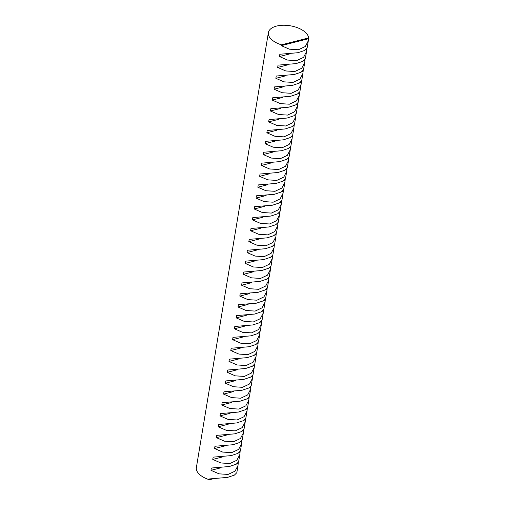 <?xml version="1.0" encoding="UTF-8"?>
<svg xmlns="http://www.w3.org/2000/svg" width="505" height="505" viewBox="0 0 505 505"><rect width="100%" height="100%" fill="white"/><g stroke="black" fill="none" stroke-linecap="round" stroke-linejoin="round"><path stroke-width="0.76" d="M238.322 462.529L238.019 465.427L235.046 471.152L228.077 474.429L219.056 473.848L210.97 470.325L211.349 468.034L229.39 466.5L236.189 464.228L238.619 461.816L239.825 454.538L236.845 460.263L229.882 463.54L220.862 462.959L212.769 459.436L213.148 457.145L231.195 455.611L237.994 453.338L240.418 450.927L241.624 443.649L238.65 449.374L231.681 452.65L222.661 452.07L214.575 448.547L214.953 446.256L232.994 444.722L239.793 442.449L242.223 440.038L243.429 432.76L240.449 438.485L233.487 441.761L224.466 441.181L216.374 437.658L216.752 435.367L234.8 433.833L241.598 431.56L244.029 429.149L245.228 421.871L242.255 427.596L235.292 430.872L226.265 430.292L218.179 426.769L218.558 424.478L236.599 422.944L243.397 420.671L245.828 418.26L247.033 410.982L244.054 416.707L237.091 419.983L228.071 419.402L219.978 415.88L220.363 413.589L238.404 412.055L245.203 409.782L247.633 407.371L248.839 400.093L245.859 405.818L238.897 409.094L229.87 408.513L221.783 404.991L222.162 402.7L240.21 401.166L247.008 398.893L249.432 396.482L250.638 389.203L247.665 394.929L240.696 398.205L231.675 397.624L223.589 394.102L223.968 391.811L242.009 390.277L248.807 388.004L251.237 385.593L252.443 378.314L249.464 384.04L242.501 387.316L233.474 386.735L225.388 383.213L225.767 380.922L243.814 379.388L250.613 377.115L253.037 374.704L254.242 367.425L251.269 373.151L244.3 376.427L235.28 375.846L227.193 372.324L227.572 370.032L245.613 368.498L252.412 366.226L254.842 363.815L256.048 356.536L253.068 362.262L246.105 365.538L237.085 364.957L228.992 361.435L229.371 359.143L247.418 357.609L254.217 355.337L256.647 352.926L257.847 345.647L254.873 351.373L247.911 354.649L238.884 354.068L230.798 350.546L231.176 348.254L249.218 346.72L256.016 344.448L258.446 342.036L259.652 334.758L256.673 340.484L249.71 343.76L240.689 343.179L232.597 339.657L232.982 337.365L251.023 335.831L257.821 333.559L260.252 331.147L261.457 323.869L258.478 329.595L251.515 332.871L242.488 332.29L234.402 328.768L234.781 326.476L252.828 324.942L259.627 322.67L262.051 320.258L263.257 312.98L260.283 318.705L253.314 321.982L244.294 321.401L236.207 317.879L236.586 315.587L254.627 314.053L261.426 311.781L263.856 309.369L265.062 302.091L262.082 307.816L255.12 311.093L246.093 310.512L238.007 306.989L238.385 304.698L256.433 303.164L263.231 300.892L265.655 298.48L266.861 291.202L263.888 296.927L256.919 300.204L247.898 299.623L239.812 296.1L240.191 293.809L258.232 292.275L265.03 290.003L267.461 287.591L268.666 280.313L265.687 286.038L258.724 289.315L249.704 288.734L241.611 285.211L241.99 282.92L260.037 281.386L266.836 279.113L269.266 276.702L270.465 269.424L267.492 275.149L260.529 278.425L251.503 277.845L243.416 274.322L243.795 272.031L261.836 270.497L268.635 268.224L271.065 265.813L272.271 258.535L269.291 264.26L262.329 267.536L253.308 266.956L245.215 263.433L245.6 261.142L263.642 259.608L270.44 257.335L272.87 254.924L274.076 247.646L271.097 253.371L264.134 256.647L255.107 256.067L247.021 252.544L247.399 250.253L265.447 248.719L272.245 246.446L274.669 244.035L275.875 236.757L272.902 242.482L265.933 245.758L256.912 245.177L248.826 241.655L249.205 239.364L267.246 237.83L274.045 235.557L276.475 233.146L277.681 225.868L274.701 231.593L267.738 234.869L258.712 234.288L250.625 230.766L251.004 228.475L269.051 226.941L275.85 224.668L278.274 222.257L279.48 214.978L276.506 220.704L269.537 223.98L260.517 223.399L252.431 219.877L252.809 217.586L270.85 216.052L277.649 213.779L280.079 211.368L281.285 204.089L278.305 209.815L271.343 213.091L262.322 212.51L254.23 208.988L254.608 206.696L272.656 205.163L279.454 202.89L281.885 200.479L283.084 193.2L280.111 198.926L273.148 202.202L264.121 201.621L256.035 198.099L256.414 195.807L274.455 194.273L281.253 192.001L283.684 189.59L284.889 182.311L281.91 188.037L274.947 191.313L265.927 190.732L257.834 187.21L258.219 184.918L276.26 183.384L283.059 181.112L285.489 178.701L286.689 171.422L283.715 177.148L276.753 180.424L267.726 179.843L259.639 176.321L260.018 174.029L278.066 172.495L284.864 170.223L287.288 167.811L288.494 160.533L285.521 166.259L278.552 169.535L269.531 168.954L261.445 165.432L261.824 163.14L279.865 161.606L286.663 159.334L289.094 156.922L290.299 149.644L287.32 155.37L280.357 158.646L271.33 158.065L263.244 154.543L263.623 152.251L281.67 150.717L288.469 148.445L290.893 146.033L292.098 138.755L289.125 144.48L282.156 147.757L273.136 147.176L265.049 143.654L265.428 141.362L283.469 139.828L290.268 137.556L292.698 135.144L293.904 127.866L290.924 133.591L283.962 136.868L274.941 136.287L266.848 132.764L267.227 130.473L285.274 128.939L292.073 126.667L294.503 124.255L295.703 116.977L292.73 122.702L285.767 125.979L276.74 125.398L268.654 121.875L269.032 119.584L287.074 118.05L293.872 115.778L296.302 113.366L297.508 106.088L294.529 111.813L287.566 115.089L278.545 114.509L270.453 110.986L270.838 108.695L288.879 107.161L295.677 104.888L298.108 102.477L299.307 95.199L296.334 100.924L289.371 104.2L280.344 103.62L272.258 100.097L272.637 97.806L290.684 96.272L297.483 93.999L299.907 91.588L301.113 84.31L298.139 90.035L291.17 93.311L282.15 92.731L274.064 89.208L274.442 86.917L292.483 85.383L299.282 83.11L301.712 80.699L302.918 73.421L299.938 79.146L292.976 82.422L283.949 81.842L275.863 78.319L276.241 76.028L294.289 74.494L301.087 72.221L303.511 69.81L304.717 62.532L301.744 68.257L294.775 71.533L285.754 70.953L277.668 67.43L278.047 65.139L296.088 63.605L302.886 61.332L305.317 58.921L306.522 51.643L303.543 57.368L296.58 60.644L287.56 60.063L279.467 56.541L279.846 54.25L297.893 52.716L304.692 50.443L307.122 48.032L308.321 40.754L305.348 46.479L298.386 49.755L289.359 49.174L281.272 45.652L281.411 44.825A20.364 10.308 -170.6 0 1 272.189 40.084A20.364 10.308 -170.6 0 1 268.382 32.61A20.364 10.308 -170.6 0 1 283.034 25.25A20.364 10.308 -170.6 0 1 304.767 31.796A20.364 10.308 -170.6 0 1 308.618 37.907L308.321 40.754M241.927 440.751L241.624 443.649M245.531 418.973L245.228 421.871M249.135 397.195L248.839 400.093M252.74 375.417L252.443 378.314M256.351 353.639L256.048 356.536M259.955 331.861L259.652 334.758M263.559 310.083L263.257 312.98M267.164 288.305L266.861 291.202M270.768 266.526L270.465 269.424M274.373 244.748L274.076 247.646M277.977 222.97L277.681 225.868M281.588 201.192L281.285 204.089M285.192 179.414L284.889 182.311M288.797 157.636L288.494 160.533M292.401 135.858L292.098 138.755M296.006 114.079L295.703 116.977M299.61 92.301L299.307 95.199M303.215 70.523L302.918 73.421M306.825 48.745L306.522 51.643M305.02 59.634L304.717 62.532M301.416 81.412L301.113 84.31M297.811 103.19L297.508 106.088M294.207 124.969L293.904 127.866M290.596 146.747L290.299 149.644M286.991 168.525L286.689 171.422M283.387 190.303L283.084 193.2M279.783 212.081L279.48 214.978M276.178 233.859L275.875 236.757M272.574 255.637L272.271 258.535M268.969 277.415L268.666 280.313M265.359 299.194L265.062 302.091M261.754 320.972L261.457 323.869M258.15 342.75L257.847 345.647M254.545 364.528L254.242 367.425M250.941 386.306L250.638 389.203M247.336 408.084L247.033 410.982M243.732 429.862L243.429 432.76M240.121 451.64L239.825 454.538M238.019 465.427L236.813 472.705L234.389 475.117L227.591 477.389L209.543 478.923L209.405 479.75A20.364 10.308 -170.6 0 1 200.188 475.009A20.364 10.308 -170.6 0 1 196.382 467.542L268.382 32.61M209.405 479.75L212.491 478.967M281.411 44.825L308.618 37.907M308.479 38.733L281.272 45.652M306.68 49.623L305.613 49.894M289.586 53.966L279.467 56.541M304.875 60.512L303.808 60.783M287.781 64.855L277.668 67.43M303.069 71.401L302.003 71.672M285.981 75.744L275.863 78.319M301.27 82.29L300.204 82.561M284.176 86.633L274.064 89.208M299.465 93.179L298.398 93.45M282.371 97.522L272.258 100.097M297.666 104.068L296.599 104.339M280.572 108.411L270.453 110.986M295.861 114.957L294.794 115.228M278.766 119.3L268.654 121.875M294.061 125.846L292.995 126.117M276.967 130.189L266.848 132.764M292.256 136.735L291.189 137.006M275.162 141.078L265.049 143.654M290.451 147.624L289.384 147.896M273.363 151.967L263.244 154.543M288.652 158.513L287.585 158.785M271.557 162.856L261.445 165.432M286.846 169.402L285.779 169.674M269.752 173.745L259.639 176.321M285.047 180.291L283.98 180.563M267.953 184.634L257.834 187.21M283.242 191.18L282.175 191.452M266.148 195.523L256.035 198.099M281.443 202.069L280.376 202.341M264.349 206.412L254.23 208.988M279.637 212.959L278.571 213.23M262.543 217.302L252.431 219.877M277.832 223.848L276.765 224.119M260.744 228.191L250.625 230.766M276.033 234.737L274.966 235.008M258.939 239.08L248.826 241.655M274.228 245.626L273.161 245.897M257.133 249.969L247.021 252.544M272.429 256.515L271.362 256.786M255.334 260.858L245.215 263.433M270.623 267.404L269.556 267.675M253.529 271.747L243.416 274.322M268.824 278.293L267.757 278.564M251.73 282.636L241.611 285.211M267.019 289.182L265.952 289.453M249.924 293.525L239.812 296.1M265.213 300.071L264.147 300.342M248.125 304.414L238.007 306.989M263.414 310.96L262.348 311.231M246.32 315.303L236.207 317.879M261.609 321.849L260.542 322.121M244.515 326.192L234.402 328.768M259.81 332.738L258.743 333.01M242.716 337.081L232.597 339.657M258.005 343.627L256.938 343.899M240.91 347.97L230.798 350.546M256.205 354.516L255.139 354.788M239.111 358.859L228.992 361.435M254.4 365.405L253.333 365.677M237.306 369.748L227.193 372.324M252.595 376.294L251.528 376.566M235.507 380.637L225.388 383.213M250.796 387.183L249.729 387.449M233.701 391.526L223.589 394.102M248.99 398.073L247.923 398.338M231.896 402.416L221.783 404.991M247.191 408.962L246.124 409.227M230.097 413.305L219.978 415.88M245.386 419.851L244.319 420.116M228.292 424.194L218.179 426.769M243.587 430.733L242.52 431.005M226.493 435.083L216.374 437.658M241.781 441.623L240.715 441.894M224.687 445.972L214.575 448.547M239.976 452.512L238.909 452.783M222.888 456.861L212.769 459.436M238.177 463.401L237.11 463.672M221.083 467.75L210.97 470.325"/></g></svg>
